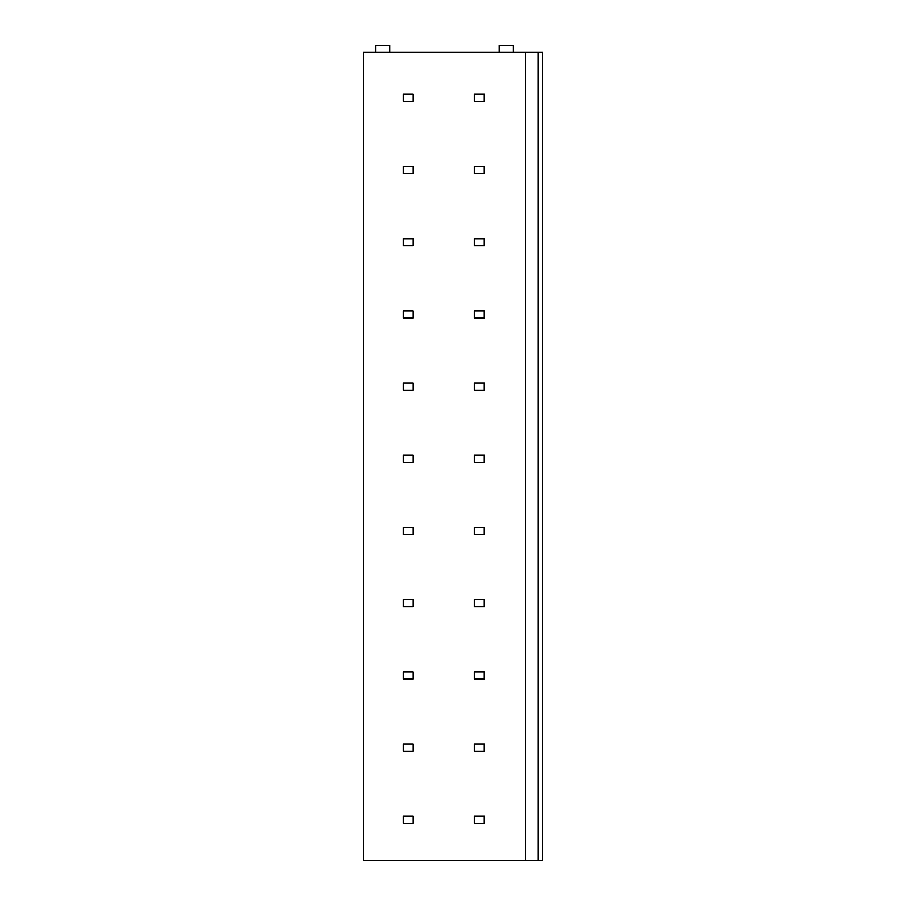<?xml version="1.0" encoding="UTF-8"?>
<svg xmlns="http://www.w3.org/2000/svg" width="906" height="906" viewBox="0 0 906 906"><rect width="100%" height="100%" fill="white"/><g stroke="black" fill="none" stroke-linecap="round" stroke-linejoin="round"><path stroke-width="1.36" d="M525.469 860.7L525.469 52.401L363.476 52.401L363.476 860.7L538.266 860.7L538.266 52.401L542.524 52.401L542.524 860.7L538.266 860.7M525.469 52.401L538.266 52.401M375.548 52.401L375.548 45.3L389.761 45.3L389.761 52.401M499.183 52.401L499.183 45.3L513.396 45.3L513.396 52.401M413.215 94.326L403.261 94.326L403.261 101.427L413.215 101.427L413.215 94.326M484.268 94.326L474.314 94.326L474.314 101.427L484.268 101.427L484.268 94.326M413.215 166.511L403.261 166.511L403.261 173.624L413.215 173.624L413.215 166.511M484.268 166.511L474.314 166.511L474.314 173.624L484.268 173.624L484.268 166.511M413.215 238.708L403.261 238.708L403.261 245.809L413.215 245.809L413.215 238.708M484.268 238.708L474.314 238.708L474.314 245.809L484.268 245.809L484.268 238.708M413.215 310.894L403.261 310.894L403.261 317.995L413.215 317.995L413.215 310.894M484.268 310.894L474.314 310.894L474.314 317.995L484.268 317.995L484.268 310.894M413.215 383.079L403.261 383.079L403.261 390.192L413.215 390.192L413.215 383.079M484.268 383.079L474.314 383.079L474.314 390.192L484.268 390.192L484.268 383.079M413.215 455.276L403.261 455.276L403.261 462.377L413.215 462.377L413.215 455.276M484.268 455.276L474.314 455.276L474.314 462.377L484.268 462.377L484.268 455.276M413.215 527.462L403.261 527.462L403.261 534.574L413.215 534.574L413.215 527.462M484.268 527.462L474.314 527.462L474.314 534.574L484.268 534.574L484.268 527.462M413.215 599.647L403.261 599.647L403.261 606.76L413.215 606.76L413.215 599.647M484.268 599.647L474.314 599.647L474.314 606.76L484.268 606.76L484.268 599.647M413.215 671.844L403.261 671.844L403.261 678.945L413.215 678.945L413.215 671.844M484.268 671.844L474.314 671.844L474.314 678.945L484.268 678.945L484.268 671.844M413.215 744.03L403.261 744.03L403.261 751.142L413.215 751.142L413.215 744.03M484.268 744.03L474.314 744.03L474.314 751.142L484.268 751.142L484.268 744.03M413.215 816.215L403.261 816.215L403.261 823.328L413.215 823.328L413.215 816.215M484.268 816.215L474.314 816.215L474.314 823.328L484.268 823.328L484.268 816.215"/></g></svg>

